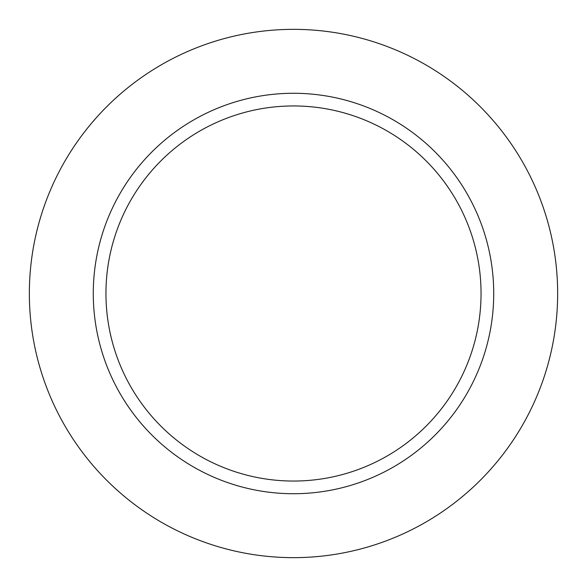 <?xml version="1.0" encoding="UTF-8"?>
<svg xmlns="http://www.w3.org/2000/svg" width="587" height="587" viewBox="0 0 587 587"><rect width="100%" height="100%" fill="white"/><g stroke="black" fill="none" stroke-linecap="round" stroke-linejoin="round"><path stroke-width="0.88" d="M293.5 481.047A187.547 187.547 0 0 1 131.077 199.727A187.547 187.547 0 0 1 455.923 199.727A187.547 187.547 0 0 1 293.5 481.047M293.5 493.726A200.226 200.226 0 0 1 120.1 193.387A200.226 200.226 0 0 1 466.9 193.387A200.226 200.226 0 0 1 293.5 493.726M293.5 557.65A264.15 264.15 0 0 1 64.739 161.425A264.15 264.15 0 0 1 522.261 161.425A264.15 264.15 0 0 1 293.5 557.65"/></g></svg>
